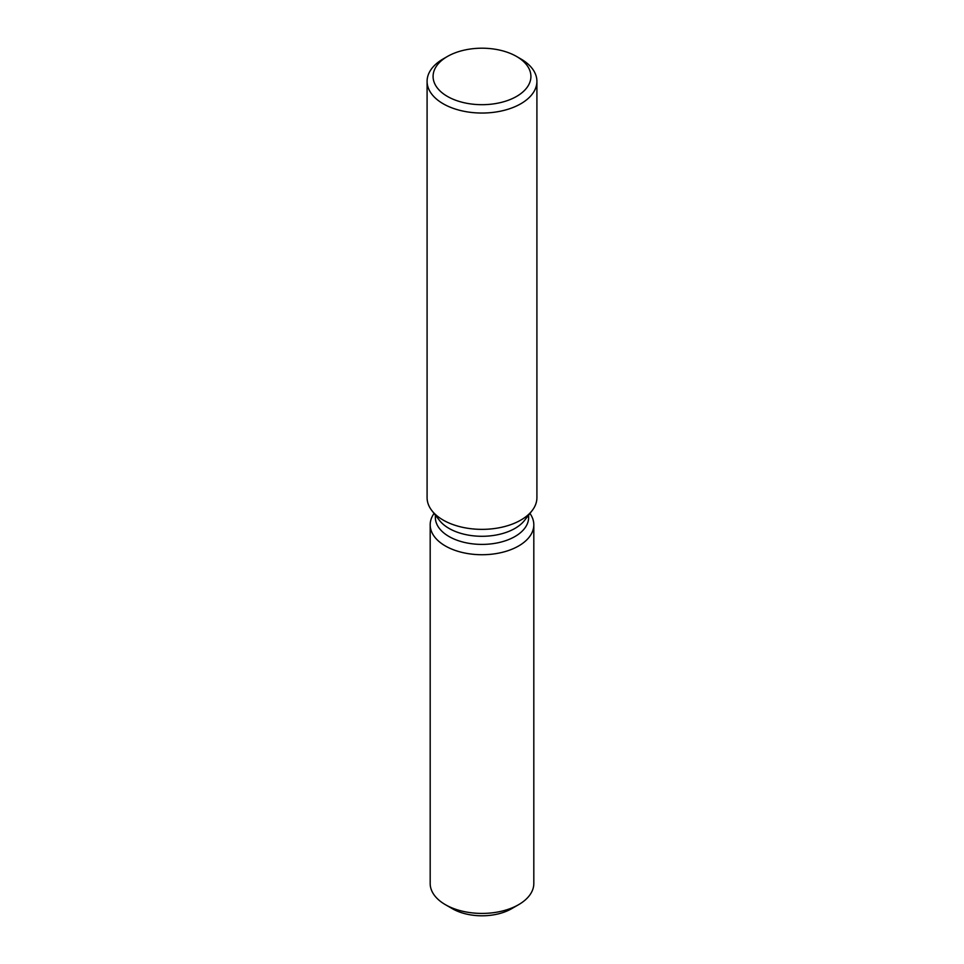 <?xml version="1.0" encoding="UTF-8"?>
<svg xmlns="http://www.w3.org/2000/svg" width="964" height="964" viewBox="0 0 964 964"><rect width="100%" height="100%" fill="white"/><g stroke="black" fill="none" stroke-linecap="round" stroke-linejoin="round"><path stroke-width="1.45" d="M533.815 524.802A51.815 29.92 180 0 1 518.644 545.961A51.815 29.92 180 0 0 529.935 513.438A51.815 29.92 180 0 1 533.815 524.802L533.815 883.494A51.815 29.92 180 0 1 518.644 904.654L511.583 908.727A41.838 24.148 180 0 1 449.272 906.69M528.634 515.113L528.634 517.475A46.634 26.92 180 0 1 514.981 536.514A46.634 26.92 180 0 1 464.154 542.358A46.634 26.92 180 0 1 435.367 517.475L435.367 515.113M518.644 545.961A51.815 29.92 180 0 1 453.273 549.709A51.815 29.92 180 0 1 434.065 513.438A51.815 29.92 180 0 0 430.185 524.802A51.815 29.92 180 0 0 462.166 552.444A51.815 29.92 180 0 0 518.644 545.961M516.596 56.478L520.825 58.925A54.912 31.704 180 0 1 536.912 81.338L536.912 497.665A54.912 31.704 180 0 1 532.128 510.607L524.573 520.355A46.634 26.92 180 0 1 514.981 528.405A46.634 26.92 180 0 1 439.427 520.355L431.872 510.607A54.912 31.704 180 0 1 427.088 497.665L427.088 81.338A54.912 31.704 180 0 1 443.175 58.925A54.912 31.704 180 0 1 443.175 58.912L447.404 56.478A48.923 28.245 180 0 1 516.596 56.478A48.923 28.245 180 0 1 516.596 96.412A48.923 28.245 180 0 1 447.404 96.412A48.923 28.245 180 0 1 447.404 56.478L443.175 58.925M532.128 510.607A54.912 31.704 180 0 1 520.825 520.078A54.912 31.704 180 0 1 431.872 510.607M536.912 81.338A54.912 31.704 180 0 1 520.825 103.751A54.912 31.704 180 0 1 460.985 110.631A54.912 31.704 180 0 1 427.088 81.338M445.356 904.654L452.417 908.727A41.838 24.148 180 0 0 511.583 908.727L518.644 904.654A51.815 29.92 180 0 1 445.356 904.654A51.815 29.92 180 0 1 430.185 883.494L430.185 524.802"/></g></svg>
